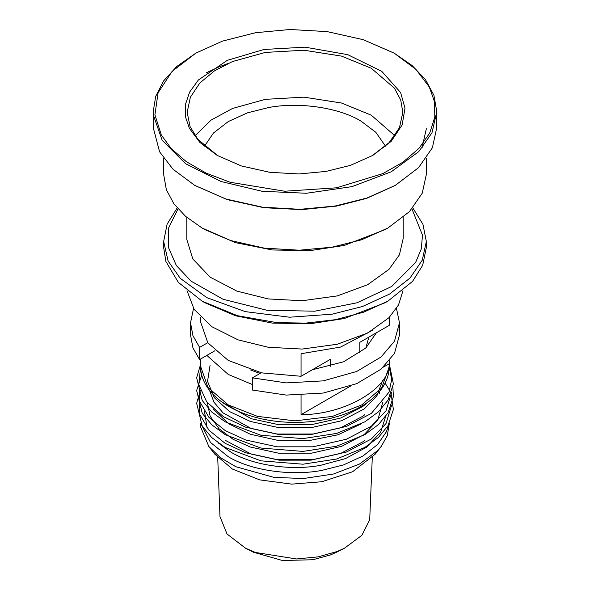 <?xml version="1.0" encoding="UTF-8"?>
<svg xmlns="http://www.w3.org/2000/svg" width="590" height="590" viewBox="0 0 590 590"><rect width="100%" height="100%" fill="white"/><g stroke="black" fill="none" stroke-linecap="round" stroke-linejoin="round"><path stroke-width="0.89" d="M204.501 146.128L213.477 133.016L228.323 121.525L247.505 112.838L268.738 107.513C299.226 101.746 338.992 107.609 360.962 121.112L375.845 132.322L385.499 146.128M195.113 135.737L211.006 120.153L232.453 108.479L265.316 99.341L303.975 97.151L341.47 103.014L371.25 115.168L394.887 135.737M403.206 217.408L403.206 238.404L399.415 254.806L389.031 269.32L367.659 284.697L337.296 295.907L302.235 300.738L268.229 298.931L236.892 291.106L210.136 277.16L192.797 258.921L186.809 239.511L186.794 217.408M402.985 290.708L398.493 304.971L389.031 317.649L367.659 333.026L337.296 344.236L302.235 349.066L268.229 347.267L238.021 339.847L211.869 326.72L194.184 309.425L187.015 290.708M200.6 317.273L200.6 321.882L207.828 342.805L228.249 360.416L261.687 372.88L301.055 376.273L301.055 353.727L340.592 347.06L373.005 330.031M301.055 395.197L301.055 414.659L350.615 386.044M383.441 367.091L389.208 363.765C389.54 388.663 344.184 414.851 301.055 414.659M387.873 301.166L385.233 302.685L344.243 318.556L310.104 323.748L272.278 323.091L235.521 315.775L204.789 302.7M412.816 207.938L422.934 224.281L426.341 241.45L426.341 247.542L422.683 265.316L412.558 281.364L387.866 301.166L363.72 312.162L335.577 319.662L305.79 323.114L276.776 322.642L237.357 315.68L202.112 301.151L178.328 282.359L165.871 261.407L163.659 247.535L163.659 241.45L167.11 224.185L177.184 207.938M411.953 208.934L422.484 235.122L421.319 248.869L415.603 262.476L391.753 286.445L357.098 302.766L314.817 311.188L266.968 310.281L223.064 299.255L191.116 281.187L176.351 265.53L168.29 247.151L168.762 227.615L178.047 208.934M426.341 241.45L422.256 260.212L409.984 278.096L389.503 294.115L362.511 306.498L331.978 314.212L289.52 317.214L245.233 311.623L206.883 297.685L180.26 278.347L168.106 261.023L163.659 241.45M426.341 158.349L426.341 174.426L422.256 193.188L409.423 211.648L387.873 228.042L361.53 239.806L331.978 247.188L299.366 250.212L264.379 248.161L230.697 240.543L202.127 228.042L185.54 216.331L173.836 203.69L166.365 189.751L163.659 174.426L163.659 158.349M426.341 128.723L421.998 148.068M206.353 72.777L218.824 66.958L227.888 63.543M387.873 228.042L385.233 229.569L344.243 245.44L310.104 250.632L272.278 249.968L235.521 242.652L204.789 229.584M389.4 423.17L387.239 435.833L381.17 446.505L377.615 450.62L359.465 464.065L333.534 473.999L303.408 478.534L273.959 477.376L235.838 466.72L220.218 457.508L208.831 446.505L200.748 427.271L200.6 423.17M381.177 446.497L375.277 454.116L352.584 471.757L321.875 481.728L291.755 484.125L259.725 479.891L232.379 469.028L214.723 454.108L208.823 446.497M217.968 155.841L197.997 139.469L190.061 126.607L187.163 112.277L190.378 97.195L199.826 83.006L214.443 70.889L232.453 61.559L265.316 52.422L303.975 50.231L341.47 56.094L371.25 68.256L394.422 88.168L400.721 100.02L402.837 112.277L399.482 127.676L389.216 142.559L372.032 155.841M325.99 171.424L298.99 173.954L269.785 172.31L241.421 165.96L217.164 155.384L199.848 142.397L189.383 128.34L185.503 116.945L185.385 104.636L189.641 92.055L198.402 79.982L227.305 60.335L264.01 49.464L305.067 47.163L347.768 54.678L381.796 71.368L400.617 92.556L404.998 108.14L402.144 124.999L391.148 141.379L372.836 155.384L350.335 165.384L325.99 171.424M255.5 32.723L289.948 29.5L327.177 31.609L363.329 39.7L394.209 53.174L415.987 69.436L429.306 87.032L434.432 101.473L434.823 117.078L429.719 133.06L418.907 148.437L402.896 162.221L382.822 173.615L336.61 187.804L284.609 191.226L230.166 182.281L206.176 173.143L186.278 161.645L171.292 148.651L161.35 135.073L154.912 114.821L158.076 92.8L172.088 71.39L195.792 53.174L222.467 41.116L255.5 32.723M394.209 53.174L412.152 65.556L425.442 79.576L433.908 95.241L436.792 111.672L431.969 132.824L418.76 151.615L391.222 171.793L351.95 186.632L306.446 193.262L262.085 191.293L220.962 181.477L185.548 163.703L162.117 140.221L153.334 115.043L153.208 111.68L155.708 96.362L163.541 80.992L176.749 66.493L195.792 53.174M436.121 119.586L436.792 127.506L432.382 147.758L418.531 167.693L395.263 185.393L366.538 198.402L336.61 206.08L301.733 209.634L263.892 207.709L227.128 199.612L194.737 185.393L173.032 169.256L159.588 151.785L153.208 127.506L153.208 111.665M395.263 185.393L366.818 198.093L334.921 206.058L300.081 209.317L262.439 207.179L225.918 199L194.737 185.393M389.208 317.472L389.208 325.378L389.4 317.273M389.208 361.058L389.208 363.765M252.38 384.525L228.249 374.436L206.854 355.409M389.208 325.378L359.826 342.333L359.826 352.909M301.055 376.273L330.43 359.31L330.43 366.265M260.013 373.463L250.536 369.959M368.846 337.126L365.852 347.989M372.283 457.611L369.701 519.768L361.854 535.329L344.405 548.258L336.558 552.218L330.378 554.969L312.774 559.755L282.418 560.5L253.42 552.211M344.405 548.258L337.052 551.532L318.128 556.864L296.475 558.966L255.426 552.461L245.588 548.25L227.01 533.98L219.981 516.611L217.717 457.611M376.391 332.775L365.807 348.019L343.668 361.759L312.287 369.783M207.754 342.702L199.612 347.399L192.945 335.695L190.526 322.796L193.527 308.43M396.473 308.43L399.474 322.796L394.481 341.227L381.059 356.994L356.699 371.471L323.261 380.867L286.246 382.903L252.38 377.866L261.208 372.769M199.612 347.399L199.612 359.59L192.945 347.886L190.526 334.98L190.526 322.796M398.943 328.888L399.474 334.98L394.481 353.417L381.059 369.178L356.699 383.655L323.261 393.051L286.246 395.086L252.38 390.049L252.38 377.866M199.612 359.59L214.922 350.748M388.795 424.328L386.465 431.637L377.644 444.491L362.924 456.004L343.52 464.905L321.58 470.451C290.723 476.285 250.477 470.355 228.249 456.69L210.519 442.478L201.205 424.328M385.639 416.525L380.616 432.337L366.707 447.146L345.467 458.6L320.525 465.333C290.892 470.945 252.24 465.245 230.889 452.124L217.931 442.684M207.134 428.03L204.531 411.621M200.6 366.361C200.622 372.755 202.355 378.92 205.799 384.864C210.77 393.279 218.506 400.529 229.023 406.606C247.49 416.953 269.46 422.233 294.941 422.44C320.68 422.241 342.834 416.887 361.397 406.363C379.518 395.595 388.847 382.261 389.4 366.361L381.634 388.006L361.751 404.902L332.495 416.378L295 420.862L257.506 416.378L228.249 404.902L207.968 387.468L200.6 366.361L200.6 359.015M225.188 440.288L251.215 454.086L279.114 460.163L310.996 460.148L340.666 453.422L362.776 441.866L364.812 440.288M198.985 398.375L199.84 414.556L208.963 430.206L225.159 443.356L245.691 452.773L277.108 459.617L313.017 459.603L346.433 452.021L371.331 439.004L386.022 423.554L391.657 404.998M207.341 402.697L210.129 416.164L219.104 428.819L233.153 439.351L250.271 447.014L278.775 453.223L311.343 453.209L341.654 446.335L364.237 434.528L377.829 420.065L382.659 402.697M198.985 385.58L199.84 401.761L208.963 417.41L225.159 430.56L245.691 439.978L277.108 446.822L313.017 446.807L346.433 439.226L371.331 426.209L386.022 410.751L391.657 392.202M213.226 408.936L228.706 423.804L250.271 434.218L277.462 440.28L308.614 440.686L338.195 434.727L361.132 423.915M209.531 390.337L213.927 402.122L223.086 412.919L251.215 428.495L279.114 434.572L310.996 434.557L340.666 427.824L362.776 416.275L364.812 414.696M200.607 367.172L198.786 384.518L206.721 401.908L223.463 416.71L245.691 427.182L277.108 434.026L313.017 434.011L346.433 426.43L371.331 413.413L388.98 392.232L391.649 379.768L389.393 367.179M210.07 365.335L207.54 381.369L214.295 397.66L229.599 411.599L250.271 421.422L278.775 427.632L311.343 427.617L341.654 420.744L364.237 408.936L376.811 396.082L382.534 380.668M221.7 401.864L251.215 418.701L279.114 424.785L310.996 424.771L340.666 418.037L362.776 406.481L368.3 401.864M202.127 301.166L204.767 302.685M202.127 228.042L204.767 229.569M436.792 127.506L436.792 111.665M389.4 366.361L389.4 360.822M253.442 552.218L245.595 548.258M200.349 390.484L196.647 403.309L202.23 426.113L211.729 437.566L225.188 447.449L260.905 460.842L302.965 464.205L336.477 459.05L364.849 447.434L378.5 437.36L388.036 425.67L393.382 409.482L391.089 393.781M389.651 390.484L385.137 383.161M379.658 393.781L379.082 392.025M201.728 375.093L196.647 390.514L202.23 413.317L211.729 424.771L225.188 434.653L260.905 448.046L302.965 451.409L336.477 446.254L364.849 434.638L378.5 424.564L388.036 412.875L393.382 396.687L392.911 387.379M200.6 364.384L196.647 377.718L202.23 400.522L211.729 411.975L225.188 421.857L260.905 435.25L302.965 438.613L336.477 433.458L364.849 421.843L378.5 411.768L388.036 400.079L393.382 383.891L389.4 364.384M399.474 322.796L399.474 334.98"/></g></svg>
